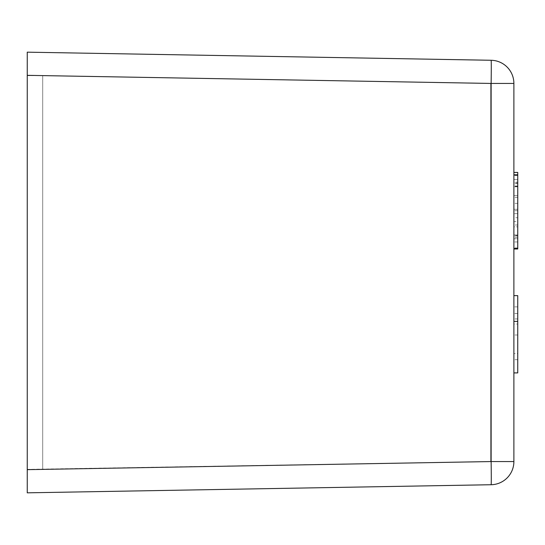 <?xml version="1.0" encoding="UTF-8"?>
<svg xmlns="http://www.w3.org/2000/svg" width="545" height="545" viewBox="0 0 545 545"><rect width="100%" height="100%" fill="white"/><g stroke="black" fill="none" stroke-linecap="round" stroke-linejoin="round"><path stroke-width="0.41" stroke-dasharray="2.73 2.04" d="M513.887 353.569L513.887 295.635L513.887 353.569L517.743 353.569L517.743 295.635L517.743 313.477L513.887 313.477L517.743 313.477L517.743 353.569M513.887 295.635L513.887 372.903L513.887 295.635L513.887 372.903L513.887 295.635L513.887 372.903L513.887 295.635L513.887 372.903L513.887 295.635L517.743 295.635L517.743 372.903L517.743 295.635L513.887 295.635L517.743 295.635L513.887 295.635L517.743 295.635L517.743 372.903L513.887 372.903L517.743 372.903L517.743 295.635L513.887 295.635L517.743 295.635L517.743 372.903L513.887 372.903L517.743 372.903L517.743 295.635L513.887 295.635L517.743 295.635L517.743 324.05L513.887 324.05M513.887 221.59L513.887 225.01L517.75 225.01L517.75 182.166L517.75 197.365L517.75 186.349L513.887 186.349L513.887 247.921L513.887 182.166L513.887 197.365L517.75 197.365L517.75 247.921L517.75 221.59L513.887 221.59M513.887 174.781L513.887 182.166L517.75 182.166L517.75 248.622L517.75 174.891L517.75 248.622L517.75 174.891L517.75 248.622L513.887 248.622L513.887 174.891L513.887 248.622L513.887 174.891L513.887 248.622L513.887 174.891L513.887 248.622L517.75 248.622L517.75 183.651L513.887 183.651M517.75 209.3L517.75 213.667L513.887 213.667L513.887 209.3L517.75 209.3L513.887 209.3M517.75 235.631L517.75 175.592L517.75 226.856L513.887 226.856L513.887 247.921L513.887 175.592L513.887 226.856L517.75 226.856L517.75 235.631L513.887 235.631M513.887 83.44L513.887 461.56A23.176 23.176 0 0 1 491.12 484.73A23.176 0.402 89 0 0 491.12 461.56L491.12 83.44A23.176 0.402 91 0 0 491.12 60.27A23.176 23.176 0 0 1 513.887 83.44L491.12 83.44L27.25 75.339L27.25 469.661L491.12 461.56L513.887 461.56A23.176 23.176 0 0 1 491.12 484.73L27.25 492.83L27.25 469.661M513.887 172.431L513.887 248.976L513.887 172.431L517.75 172.431L517.75 248.976L513.887 248.976M513.887 179.455L513.887 241.953L513.887 179.455L513.887 203.333L513.887 179.455L517.75 179.455L517.75 210.704L517.75 179.455L517.75 203.333L517.75 179.455L513.887 179.455M517.75 195.607L517.75 237.62L517.75 186.015L517.75 237.62L517.75 186.015L517.75 237.62L517.75 195.607L513.887 195.607L513.887 186.015L513.887 237.62L513.887 186.015L513.887 237.62L513.887 186.015L513.887 237.62L513.887 195.607L517.75 195.607L513.887 195.607M517.75 197.365L513.887 197.365M517.75 174.891L513.887 174.891L517.75 174.891L517.75 183.651M517.75 247.921L513.887 247.921L517.75 247.921M517.75 175.592L513.887 175.592L517.75 175.592M513.887 238.792L513.887 182.97L513.887 238.792L517.75 238.792L517.75 182.97L517.75 238.792L513.887 238.792M517.75 182.97L513.887 182.97L517.75 182.97M27.25 75.339L27.25 52.17L491.12 60.27M42.701 469.388L42.701 75.612L42.701 469.388L27.25 469.388L27.25 75.612L42.701 75.612L27.25 75.612L27.25 469.388L490.711 461.567L490.711 83.433L490.711 461.567L42.701 469.388M490.711 83.433L42.701 75.612L490.711 83.433M513.887 372.903L517.743 372.903L513.887 372.903L517.743 372.903L517.743 324.05M517.743 334.998L513.887 334.998M517.743 359.714L513.887 359.714M517.743 318.941L513.887 318.941M517.743 306.869L513.887 306.869L517.743 306.869M517.75 234.929L517.75 210.704L517.75 241.953L517.75 234.929L513.887 234.929L517.75 234.929M517.75 217.728L517.75 241.953L517.75 217.728L513.887 217.728M517.75 210.704L513.887 210.704L517.75 210.704M517.75 241.953L513.887 241.953L517.75 241.953M517.75 186.826L513.887 186.826L517.75 186.826M517.75 203.333L513.887 203.333M517.75 235.985L513.887 235.985L517.75 235.985M517.75 186.015L513.887 186.015M517.75 237.62L513.887 237.62"/><path stroke-width="0.82" d="M491.12 60.27L27.25 52.17L27.25 492.83L491.12 484.73A23.176 23.176 0 0 0 513.887 461.56L513.887 83.44A23.176 23.176 0 0 0 491.12 60.27A23.176 0.402 91 0 1 491.12 83.44L513.887 83.44M513.887 248.976L517.75 248.976L517.75 172.431L513.887 172.431M513.887 295.635L517.743 295.635L517.743 372.903L513.887 372.903M491.12 484.73A23.176 23.176 0 0 0 513.887 461.56L491.12 461.56A23.176 0.402 89 0 1 491.12 484.73M27.25 75.339L491.12 83.44L491.12 461.56L27.25 469.661M517.743 321.407L513.887 321.407M517.75 248.622L513.887 248.622M517.75 174.891L513.887 174.891M513.887 174.781L517.75 174.781"/></g></svg>
